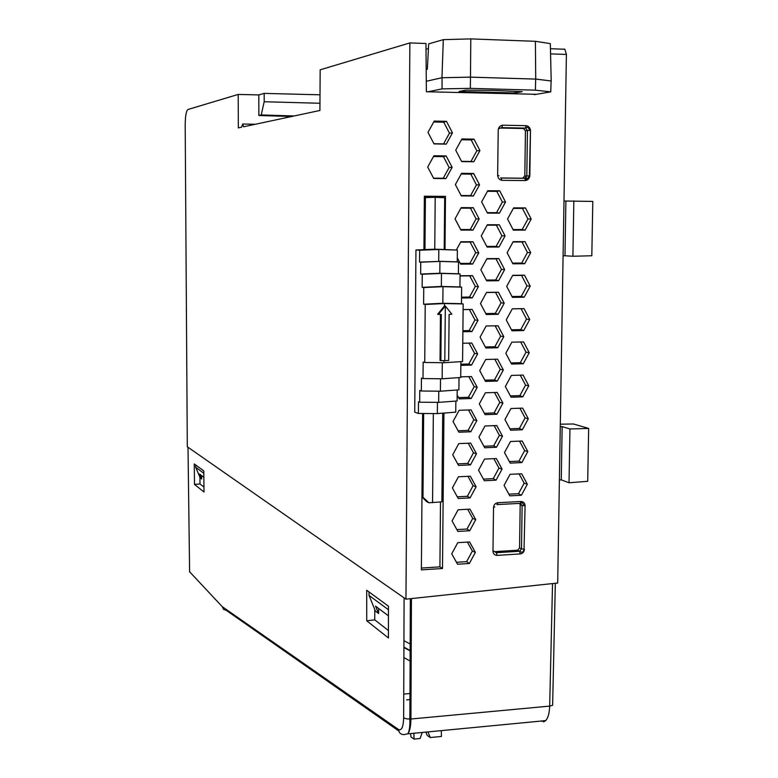<?xml version="1.0" encoding="UTF-8"?>
<svg xmlns="http://www.w3.org/2000/svg" width="778" height="778" viewBox="0 0 778 778"><rect width="100%" height="100%" fill="white"/><g stroke="black" fill="none" stroke-linecap="round" stroke-linejoin="round"><path stroke-width="1.17" d="M563.982 200.987L565.898 201.035L564.984 255.768L563.077 255.806M560.267 426.645L562.154 426.616L561.269 479.851L559.382 479.977M403.879 657.556L410.969 661.514M550.445 48.722L564.838 49.238L566.403 54.431L557.69 583.033L405.951 599.167L187.304 446.776L185.193 124.801C185.3 116.01 186.214 110.904 187.936 109.504L238.214 94.42L258.811 94.926L264.17 93.399L320.011 94.799M428.435 48.576L426.013 49.247M255.369 124.266L242.707 124.013L243.572 126.785L319.914 110.466L320.166 69.826L409.87 42.916L425.965 43.5L426.363 91.746L536.421 94.303M564.838 49.238L564.069 49.102M526.327 180.37L526.375 177.355M573.843 200.918L572.9 256.254L591.815 255.758L592.807 201.414L565.898 201.035M560.306 424.195L573.474 423.981L588.664 428.445L587.701 481.3L569.029 482.778L569.943 428.97L562.154 426.616M443.946 413.069L442.497 568.504L421.375 569.875L422.619 413.488M457.367 250.088L438.811 249.475L438.704 261.301L457.25 261.875L457.367 250.088L444.997 249.553L445.483 196.367L424.36 196.221L423.932 249.65L415.948 249.971L414.732 412.165L418.389 413.458L437.353 413.585L455.743 412.155L455.85 401.078M409.87 42.916L405.951 599.167M512.439 297.361L506.682 286.401L512.731 275.305L524.508 275.198L530.217 286.148L524.197 297.206L512.439 297.361M486.289 314.506L480.464 303.537L486.551 292.382L498.435 292.246L504.212 303.206L498.153 314.312L486.289 314.506M485.102 414.655L479.306 403.928L485.365 392.802L497.171 392.433L502.919 403.14L496.899 414.236L485.102 414.655M510.65 430.224L504.941 419.595L510.942 408.528L522.631 408.119L528.291 418.739L522.32 429.777L510.65 430.224M510.212 463.105L504.504 452.553L510.504 441.496L522.164 441.019L527.815 451.551L521.853 462.579L510.212 463.105M484.324 480.736L478.548 470.175L484.577 459.059L496.345 458.543L502.073 469.085L496.072 480.162L484.324 480.736M509.775 495.849L504.076 485.384L510.057 474.327L521.698 473.773L527.338 484.237L521.396 495.255L509.775 495.849M511.097 397.218L505.369 386.501L511.389 375.424L523.098 375.093L528.768 385.8L522.787 396.838L511.097 397.218M511.535 364.065L505.807 353.27L511.836 342.184L523.565 341.931L529.244 352.716L523.254 363.764L511.535 364.065M511.982 330.786L506.245 319.904L512.284 308.817L524.032 308.633L529.73 319.505L523.72 330.553L511.982 330.786M512.887 263.8L507.12 252.762L513.179 241.657L524.985 241.627L530.703 252.665L524.673 263.732L512.887 263.8M513.334 230.113L507.557 218.978L513.636 207.872L525.461 207.921L531.189 219.036L525.14 230.113L513.334 230.113M484.713 447.758L478.927 437.119L484.966 425.994L496.763 425.556L502.491 436.186L496.49 447.262L484.713 447.758M485.501 381.405L479.695 370.6L485.754 359.465L497.589 359.173L503.347 369.968L497.317 381.064L485.501 381.405M485.89 348.029L480.075 337.137L486.153 325.992L498.017 325.778L503.784 336.65L497.735 347.756L485.89 348.029M486.688 280.848L480.853 269.791L486.95 258.636L498.854 258.568L504.65 269.616L498.581 280.732L486.688 280.848M487.086 247.054L481.242 235.909L487.349 224.745L499.281 224.764L505.078 235.89L498.999 247.015L487.086 247.054M487.485 213.114L481.631 201.891L487.757 190.717L499.709 190.814L505.515 202.027L499.427 213.162L487.485 213.114M460.051 276.589L460.508 275.752L472.518 275.645L478.382 286.703L472.275 297.877L461.529 298.013M458.903 432.228L453.039 421.501L459.127 410.307L471.05 409.899L476.865 420.626L470.807 431.771L458.903 432.228M458.563 465.439L452.708 454.78L458.787 443.606L470.68 443.12L476.486 453.759L470.447 464.894L458.563 465.439M457.552 564.235L451.736 553.829L457.775 542.674L469.601 541.965L475.368 552.37L469.367 563.476L457.552 564.235M457.892 531.442L452.057 520.949L458.116 509.785L469.961 509.152L475.747 519.636L469.727 530.752L457.892 531.442M458.223 498.504L452.388 487.932L458.446 476.768L470.32 476.204L476.117 486.765L470.087 497.891L458.223 498.504M460.712 376.844L471.419 376.542L477.245 387.347L471.176 398.501L459.244 398.89L457.163 395.059M462.754 343.244L471.779 343.049L477.624 353.941L471.536 365.096L460.829 365.378M463.114 309.556L472.149 309.42L478.003 320.39L471.906 331.554L462.881 331.729M456.326 250.02L460.858 241.763L472.898 241.734L478.762 252.879L472.645 264.063L460.625 264.131L457.289 257.849M460.975 230.094L455.042 218.851L461.198 207.629L473.267 207.687L479.151 218.91L473.024 230.094L460.975 230.094M461.675 161.591L455.714 150.173L461.908 138.931L474.016 139.155L479.929 150.553L473.773 161.756L461.675 161.591M461.325 195.91L455.373 184.59L461.549 173.348L473.646 173.484L479.54 184.804L473.394 195.998L461.325 195.91M433.725 178.493L427.696 167.056L433.92 155.756L446.154 155.94L452.135 167.358L445.94 178.609L433.725 178.493M434.027 143.911L427.978 132.386L434.221 121.086L446.475 121.339L452.475 132.853L446.261 144.115L434.027 143.911M525.49 180.574C527.912 180.126 529.361 178.59 529.828 175.954L530.479 130.441C530.09 127.777 528.69 126.182 526.259 125.666L502.617 125.18C500.157 125.598 498.688 127.145 498.221 129.809L497.648 175.604C498.046 178.259 499.476 179.844 501.917 180.34L525.481 180.574M569.943 428.97L588.664 428.445M561.269 479.851L569.029 482.778M564.984 255.768L572.9 256.254M290.826 116.681L294.298 115.941M258.811 94.926L258.86 115.504L290.826 116.467M238.214 94.42L238.331 127.913L241.598 127.213L242.707 124.013M443.314 39.659L470.787 38.9L535.39 41.312L550.318 43.617L551.203 80.961L535.682 79.093L470.476 77.148L442.021 77.732L426.276 81.272L441.972 77.732L443.314 39.659L428.678 43.869L427.355 69.203L426.179 69.485M512.624 275.5L521.542 275.422L526.978 285.857L521.241 296.389L524.197 297.206M524.508 275.198L521.542 275.422M530.217 286.148L526.978 285.857M521.241 296.389L511.992 296.506M504.212 303.206L501.071 302.837L495.294 313.427L498.153 314.312M495.294 313.427L485.793 313.573M498.435 292.246L495.557 292.402L501.071 302.837M486.483 292.509L495.557 292.402M494.497 392.511L499.797 402.391L494.059 412.953L496.899 414.236M502.919 403.14L499.797 402.391M494.059 412.953L484.373 413.303M528.291 418.739L525.092 417.942L519.403 428.445L522.32 429.777M519.403 428.445L509.891 428.814M519.899 408.217L525.092 417.942M527.815 451.551L524.625 450.627L518.945 461.13L521.853 462.579M518.945 461.13L509.376 461.558M519.519 441.126L524.625 450.627M502.073 469.085L498.961 468.084L493.252 478.635L496.072 480.162M493.252 478.635L483.43 479.112M493.836 458.65L498.961 468.084M527.338 484.237L524.158 483.177L518.488 493.68L521.396 495.255M518.488 493.68L508.861 494.166M519.14 473.899L524.158 483.177M520.278 375.171L525.558 385.12L519.86 395.632L522.787 396.838M528.768 385.8L525.558 385.12M519.86 395.632L510.417 395.934M520.667 341.999L526.035 352.162L520.317 362.684L523.254 363.764M529.244 352.716L526.035 352.162M520.317 362.684L510.932 362.927M512.255 308.856L521.075 308.73L526.502 319.077L520.783 329.609L523.72 330.553M524.032 308.633L521.075 308.73M529.73 319.505L526.502 319.077M520.783 329.609L511.457 329.784M512.994 242.007L522.009 241.987L527.455 252.5L521.707 263.042L524.673 263.732M524.985 241.627L522.009 241.987M530.703 252.665L527.455 252.5M521.707 263.042L512.517 263.1M513.363 208.378L522.476 208.416L527.941 219.007L522.174 229.549L525.14 230.113M525.461 207.921L522.476 208.416M531.189 219.036L527.941 219.007M522.174 229.549L513.052 229.549M502.491 436.186L499.379 435.31L493.66 445.862L496.49 447.262M493.66 445.862L483.906 446.271M494.166 425.654L499.379 435.31M494.827 359.241L500.215 369.346L494.477 379.917L497.317 381.064M503.347 369.968L500.215 369.346M494.477 379.917L484.85 380.189M495.158 325.826L500.643 336.164L494.886 346.735L497.735 347.756M503.784 336.65L500.643 336.164M494.886 346.735L485.316 346.949M486.795 258.909L495.975 258.86L501.489 269.382L495.712 279.973L498.581 280.732M498.854 258.568L495.975 258.86M504.65 269.616L501.489 269.382M495.712 279.973L486.269 280.061M487.116 225.182L496.393 225.192L501.917 235.792L496.131 246.393L498.999 247.015M499.281 224.764L496.393 225.192M505.078 235.89L501.917 235.792M496.131 246.393L486.756 246.412M487.436 191.3L496.811 191.378L502.355 202.056L496.549 212.666L499.427 213.162M499.709 190.814L496.811 191.378M505.515 202.027L502.355 202.056M496.549 212.666L487.232 212.627M460.391 275.947L469.727 275.869L475.319 286.401L469.504 297.05L472.275 297.877M472.518 275.645L469.727 275.869M478.382 286.703L475.319 286.401M469.504 297.05L461.539 297.147M476.865 420.626L473.831 419.799L468.064 430.419L470.807 431.771M468.064 430.419L458.125 430.798M468.502 409.987L473.831 419.799M476.486 453.759L473.462 452.815L467.704 463.425L470.447 464.894M467.704 463.425L457.707 463.873M468.23 443.217L473.462 452.815M475.368 552.37L472.372 551.038L466.644 561.628L469.367 563.476M466.644 561.628L456.462 562.28M467.403 542.101L472.372 551.038M475.747 519.636L472.732 518.43L466.995 529.03L469.727 530.752M466.995 529.03L456.871 529.604M467.675 509.279L472.732 518.43M476.117 486.765L473.102 485.686L467.354 496.286L470.087 497.891M467.354 496.286L457.289 496.802M467.957 476.321L473.102 485.686M468.784 376.62L474.201 386.656L468.424 397.286L471.176 398.501M477.245 387.347L474.201 386.656M468.424 397.286L458.543 397.597M469.066 343.108L474.57 353.377L468.784 364.007L471.536 365.096M477.624 353.941L474.57 353.377M468.784 364.007L460.839 364.211M463.105 309.605L469.367 309.508L474.95 319.962L469.144 330.592L471.906 331.554M472.149 309.42L469.367 309.508M478.003 320.39L474.95 319.962M469.144 330.592L462.891 330.718M460.654 242.114L470.097 242.094L475.698 252.714L469.863 263.363L472.645 264.063M472.898 241.734L470.097 242.094M478.762 252.879L475.698 252.714M469.863 263.363L460.245 263.421M460.916 208.144L470.466 208.183L476.068 218.881L470.233 229.539L473.024 230.094M473.267 207.687L470.466 208.183M479.151 218.91L476.068 218.881M470.233 229.539L460.673 229.529M479.929 150.553L476.826 150.796L470.962 161.464L473.773 161.756M470.962 161.464L461.539 161.338M474.016 139.155L471.196 139.933L476.826 150.796M461.451 139.758L471.196 139.933M479.54 184.804L476.447 184.911L470.602 195.57L473.394 195.998M470.602 195.57L461.111 195.502M473.646 173.484L470.826 174.126L476.447 184.911M461.189 174.019L470.826 174.126M452.135 167.358L449.139 167.533L443.236 178.25L445.94 178.609M443.236 178.25L433.55 178.152M446.154 155.94L443.441 156.65L449.139 167.533M433.511 156.504L443.441 156.65M452.475 132.853L449.47 133.164L443.548 143.891L446.261 144.115M443.548 143.891L433.93 143.726M446.475 121.339L443.752 122.204L449.47 133.164M433.716 121.99L443.752 122.204M421.384 568.057L439.91 566.861L440.504 501.985M439.91 566.861L442.497 568.504M444.997 249.553L434.756 249.213L438.811 249.475L419.643 250.224L419.556 262.098L420.742 262.205L420.655 274.08L422.25 274.255L422.143 287.335L423.747 287.549L423.611 304.208L425.216 304.47L424.749 362.47L423.154 362.052L423.018 378.565L421.423 378.098L421.326 391.013L419.75 390.517L419.653 402.207L418.476 401.808L418.389 413.458M445.483 196.367L424.35 196.542M442.808 197.641L442.818 196.669M530.47 130.441L529.39 175.945L526.803 175.974L524.635 178.279L526.764 179.271L529.818 175.954M525.49 180.554L524.732 178.298L501.168 178.055L501.917 180.321M498.445 128.808L501.722 127.641L502.607 125.19M523.341 128.506L500.079 128.039M530.032 130.432L527.717 127.135L525.451 128.127L527.445 130.51L530.042 130.432M523.448 128.516L525.442 130.889L527.445 130.51L526.803 175.974L524.81 175.906L525.442 130.889M524.81 175.906L522.641 178.201L524.635 178.279L501.042 178.036M500.633 177.977L522.641 178.201M501.722 127.641L525.335 128.117L526.259 125.676M497.657 175.604L498.951 175.672M496.345 552.711L497.152 555.385L520.21 553.936L519.597 551.252L517.671 550.192L519.383 551.271L496.345 552.711L492.989 550.678M496.811 504.601L520.356 503.337L496.811 504.601M520.288 503.366L522.126 505.496L524.654 505.768L521.989 502.578L520.356 503.337M519.636 503.376L520.181 504.873L522.126 505.496L521.503 548.918L519.616 551.252L521.795 552.351C523.001 551.903 523.74 550.863 524.032 549.239L525.082 505.758L524.032 549.239L521.503 548.918L519.568 547.868L520.181 504.873M519.568 547.868L517.671 550.192M494.769 551.631L517.458 550.221M520.375 503.327L520.949 501.499L497.823 502.714L497.259 504.552M494.808 506.955L493.524 507.45L492.98 551.174C493.203 553.878 494.594 555.278 497.152 555.385M444.219 249.524L444.695 197.729L435.203 197.301L424.341 197.622L425.391 197.602L424.973 249.582L423.932 249.631M421.958 496.918L426.645 501.635L428.911 502.773L421.958 496.354M264.17 93.399L264.189 101.743L319.962 103.26M264.189 101.743L261.223 114.95L293.316 115.932M258.86 115.504L261.223 114.95M290.894 116.671L291.867 116.457M551.135 80.97L550.746 91.872L534.437 94.644M441.972 77.732L470.486 77.139L535.731 79.084L551.203 80.961M514.919 92.971L459.088 91.464L465.847 90.141L493.729 90.443L522.213 91.687L514.919 92.971L514.929 91.483M442.021 77.732L442.069 88.887L427.949 91.794M535.682 79.093L535.39 90.16L550.746 91.872M535.39 90.16L470.34 88.361L470.476 77.148M442.069 88.887L470.34 88.361M470.486 77.139L470.787 38.9M535.39 41.312L535.731 79.084M374.792 609.553L374.743 619.881L388.436 630.53M369.035 591.961L369.025 595.403L375.414 611.08L378.604 613.502L378.633 608.474M203.962 487.057L199.975 483.955L199.936 477.264M203.817 473.277L195.677 467.257L200.218 477.925L201.638 479.005L201.619 475.621M542.178 584.677L555.648 583.247M366.73 620.786L388.426 637.96L388.455 606.188L366.71 590.259L366.73 620.786L374.743 619.881M404.093 597.874L403.656 717.822C403.354 726.915 401.652 730.824 398.569 729.54L222.236 606.665L189.608 571.772M194.49 484.451L204.011 491.988L203.787 470.904L194.257 463.921L194.49 484.451L199.975 483.955M411.134 670.587L410.064 669.975M398.774 730.95L226.019 610.166L223.685 609.505L222.236 606.665M195.677 467.257L195.657 464.952M201.638 479.005L199.489 474.035L203.855 477.313M369.025 595.403L388.455 609.767M378.604 613.502L375.55 606.169L388.446 615.845M414.975 377.719L415.005 374.558M425.391 197.602L435.203 197.301L434.756 249.213L424.973 249.582M457.25 261.875L458.505 261.982L458.388 273.768L460.08 273.944L459.944 286.926L461.636 287.14L461.471 303.683L463.173 303.945L462.57 361.517L443.956 362.752L443.975 360.729M460.868 361.634L460.702 377.495L442.157 378.789L442.303 362.733M459.02 377.612L458.894 389.866L440.397 391.208L440.513 378.769M457.211 389.982L457.104 400.981L438.666 402.362L438.763 391.188M419.556 262.098L439.93 261.408L439.823 273.253L441.466 273.418L441.35 286.46L442.993 286.674L442.847 303.284L444.501 303.537L444.481 305.939L437.625 314.234L438.452 314.38L445.327 306.046L444.802 360.749L440.037 360.477L440.455 314.468M442.711 413.167L441.885 501.859L428.911 502.773M433.336 413.556L432.558 502.753M437.45 402.352L437.353 413.585M425.216 304.47L444.501 303.537L463.173 303.945M444.802 360.603L448.663 360.496L449.101 314.477L451.853 314.166L445.327 306.046L444.481 305.939M423.611 304.208L442.847 303.284L461.471 303.683M423.747 287.549L442.993 286.674L461.636 287.14M422.143 287.335L441.35 286.46L459.944 286.926M422.25 274.255L441.466 273.418L460.08 273.944M420.655 274.08L439.823 273.253L458.388 273.768M420.742 262.205L439.93 261.408L458.505 261.982M423.66 413.497L422.989 496.87M415.948 249.971L419.643 250.224M438.452 314.38L441.282 314.497L440.863 360.691M424.749 362.47L443.956 362.752M423.018 378.565L442.157 378.789M421.326 391.013L440.397 391.208M419.653 402.207L438.666 402.362M411.163 661.514L410.103 661.524M413.915 733.255L414.022 739.1L411.017 736.99L410.541 733.576M428.133 732.322L430.273 737.525L427.19 735.424L426.043 732.516M414.022 739.1L420.11 738.507L422.065 732.905M406.602 699.869L411.008 699.471M430.273 737.525L441.427 736.445L441.321 730.63M403.743 694.073L411.037 693.431M566.403 54.431L550.561 53.886M497.823 502.714C495.246 503.123 493.816 504.698 493.524 507.45M525.082 505.758C524.868 503.055 523.497 501.635 520.949 501.499M520.21 553.936C522.758 553.508 524.168 551.933 524.46 549.219M189.608 572.073L188.013 447.282M540.321 721.138L545.757 720.535C548.101 717.929 549.404 713.125 549.676 706.103L552.623 705.296L555.327 583.432M403.938 640.712L411.241 644.563M542.869 720.895L541.731 721.342M411.426 598.593L410.93 719.018L406.563 718.882L403.656 717.822M552.526 583.967L549.676 706.103L410.93 719.008C410.794 726.214 409.792 731.125 407.925 733.751M398.569 729.54C398.968 732.905 400.787 734.597 404.025 734.626L407.886 733.79C409.374 731.135 410.035 726.234 409.87 719.086L410.356 598.7M403.908 647.539L411.212 651.478M545.679 720.623L543.501 721.926M407.905 733.829L545.777 720.613M541.673 721.362L541.118 721.06M411.212 651.069L403.918 647.131"/></g></svg>
